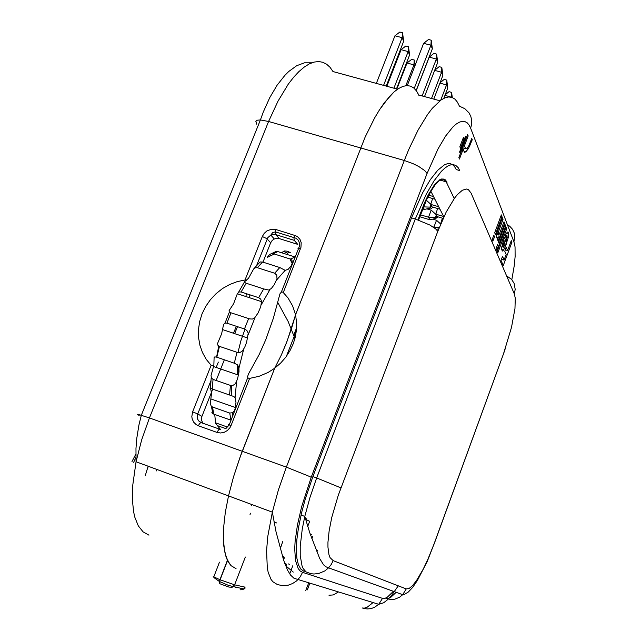 <?xml version="1.0" encoding="UTF-8"?>
<svg xmlns="http://www.w3.org/2000/svg" width="641" height="641" viewBox="0 0 641 641"><rect width="100%" height="100%" fill="white"/><g stroke="black" fill="none" stroke-linecap="round" stroke-linejoin="round"><path stroke-width="0.96" d="M411.506 217.844L415.288 218.974L426.369 193.967L434.029 180.818L441.409 171.323L444.862 168.086L448.091 165.899L451.072 164.769L453.756 164.697L456.112 165.658L458.131 167.63L459.781 170.554L456.216 169.528L454.541 166.604L452.506 164.625L450.118 163.655L447.418 163.727L444.421 164.841L437.699 170.258L430.287 179.728L422.595 192.861L411.506 217.844L312.856 476.551L305.332 498.746L301.655 512.375L298.45 527.855L296.895 539.53L296.374 549.738L296.895 558.191L298.426 564.705L300.885 569.144L304.187 571.435M439.486 179.905L447.057 182.1L444.982 179.528L442.186 179.151L438.805 181.018L435.007 185.089L430.976 191.17L426.938 198.974L418.557 220.039M432.587 198.542L430.744 204.207M430.6 207.668L431.441 208.533L432.835 207.139M437.587 208.541L435.776 214.286M436.016 218.06L436.809 218.012L437.835 216.794M442.394 218.148L440.623 223.965M250.415 513.185L250.006 514.827M306.238 518.705L306.927 519.01M289.588 564.352L288.354 563.92M305.997 519.715L309.667 521.261L307.664 526.533M220.536 429.454L215.584 423.364L214.695 414.479M211.354 406.234L212.556 412.163L211.754 412.772L213.661 414.11L212.564 407.035L211.097 405.929L210.296 403.469L211.45 393.862L211.049 390.537L210 388.23L212.227 388.983L213.044 379.384L211.378 377.974L211.065 375.482L213.838 365.402L214.078 357.686L214.847 356.901L216.81 357.229L219.486 346.388L217.796 345.106L217.611 343.368L221.658 333.841L223.509 324.594L224.807 323.032L226.906 323.112L231.016 312.776L229.27 311.822L229.053 310.629L233.596 303.794L237.394 293.618L239.013 292.016L241.128 291.935L246.192 283.266L244.053 282.24L248.516 278.186L253.716 268.9L255.414 267.762L257.329 267.73L262.538 262.049L260.046 262.025M281.391 252.682L284.54 250.968L287.272 251.168L290.293 252.554L288.105 252.73L286.823 254.389M292.28 263.411L290.461 260.166L291.471 259.773M295.148 257.025L290.261 259.044L291.976 260.422L292.392 262.85L291.078 265.879L288.21 269.292L285.189 270.334L279.78 267.529L274.66 273.266L276.736 275.181L276.96 278.763L274.276 284.652L271.303 288.554L268.739 290.044L263.659 288.915L258.644 297.64L260.615 299.059L261.568 301.238L260.687 306.759L258.091 312.96L254.669 317.968L252.354 319.026L249.653 318.865L231.016 312.776M277.874 251.576L275.814 251.568L269.709 254.445L271.431 253.62L273.218 253.668L277.874 251.576L294.812 256.905M274.332 254.02L267.169 257.41L269.709 254.445M248.596 318.585L244.485 328.969L246.841 330.435L248.243 333.176L246.657 342.238L244.782 347.126L242.498 350.98L240.143 352.406L237.034 352.334L234.318 363.199L237.402 364.841L238.957 367.309L238.989 371.716L237.819 377.749L236.393 381.932L234.822 384.255L232.851 385.417L230.431 385.401L229.542 395.008L233.861 396.571L235.311 398.109L235.984 402.428L235.399 407.508L210.921 398.934M235.207 409.623L235.151 408.678L234.245 410.993L232.603 412.692L229.686 413.06L231.032 420.24M218.789 427.243L220.159 429.35M282.857 541.268L280.293 548.664M285.606 565.699L293.241 572.117M291.318 570.089L290.509 569.817M373.118 602.58L367.213 607.163L364.296 608.109L362.373 607.972L363.559 608.373L367.269 608.95L371.027 608.589L374.6 607.299L378.735 604.279L293.947 578.246L290.557 575.033L287.577 570.194L283.739 560.41L275.999 531.774L272.345 512.119L267.818 536.445L266.544 550.627L267.265 567.814L268.186 572.301L270.983 579.264L272.826 581.699L277.313 584.48L281.84 585.578L288.089 585.209L292.568 583.574L296.583 580.874L300.204 576.828L302.568 572.301L300.164 570.931L298.153 568.503L295.461 560.563L294.708 548.752L295.092 541.557L297.4 525.067L301.655 506.542L311.173 477.321L309.467 476.431L286.327 467.137L278.458 489.788L272.345 512.119L228.492 495.91L225.352 512.391L223.661 527.447L223.445 540.627L223.885 546.388L225.808 556.084L229.045 563.159L231.113 565.674L236.056 568.615L231.113 565.674L227.275 559.962L224.679 551.556L223.445 540.627L223.661 527.447L225.352 512.391L228.492 495.91L233.46 476.952L241.04 454.485L274.677 368.246L281.319 355.026L287.28 340.772L295.565 314.723L296.663 323.112L296.487 329.979L295.365 336.837L293.354 343.464L290.085 350.563L285.814 357.165L280.638 363.102L274.677 368.246L281.319 355.026L286.15 343.688L291.447 328.913L295.565 314.723L365.122 137.126L374.665 117.832L379.592 109.603L384.528 102.472L394.127 91.839L398.662 88.442L402.933 86.359L406.891 85.59L410.496 86.118L413.701 87.913L416.474 90.91L418.918 95.309M503.826 246.809L505.052 244.189L504.106 241.857L503.009 246.2L503.233 247.226L503.826 246.809M507.159 235.872L505.853 237.33L505.509 234.983L507.295 232.138L508.129 232.018L508.69 234.221L508.241 237.723L505.108 247.162L503.514 250.126L502.264 251.088L501.623 248.243L503.233 241.12L504.515 237.49L506.086 241.433L507.159 235.872M497.192 231.97L502.416 217.692L503.065 219.382L498.57 231.657L498.105 234.902L498.666 234.999L499.499 233.701L504.002 221.81L504.643 223.477L498.145 241.024L497.528 239.534L498.49 236.946L497.168 238.316L496.382 237.282L497.192 231.97M462.49 147.999L462.922 147.823M251.729 504.499L251.184 505.845M454.245 198.566L445.519 180.377L443.059 178.887L439.95 179.624L434.39 184.904L428.324 194.696L424.358 203.213L417.948 219.823M465.919 151.741L464.469 152.39L463.131 149.329L459.461 159.024L458.86 157.598L467.618 134.458L468.194 135.948L464.445 145.86L465.662 148.792L466.536 148.752L468.747 145.956L471.792 138.424L472.281 139.706L468.523 148.44L465.919 151.741L463.884 151.164M148.96 535.131L143.087 531.854L138.328 525.868L134.85 517.263L133.649 512.031L132.367 499.876L132.655 485.742L136.076 461.752L228.492 495.91L233.46 476.952L239.854 457.674L274.677 368.246L268.01 372.501L259.004 376.347L249.405 378.438L248.067 378.07L247.618 376.604L248.628 373.703L259.228 354.489L265.871 339.498L273.322 318.385L279.989 293.786L281.351 292.144L282.801 292.024L288.081 297.953L292.649 305.901L295.565 314.723L365.122 137.126L374.665 117.832L379.592 109.603L389.391 96.535L394.127 91.839L398.662 88.442L402.933 86.359L406.891 85.59L410.496 86.118L413.701 87.913L416.474 90.91L418.797 95.044L439.934 100.829M338.328 592.052L333.296 594.952L329.017 595.217M213.741 365.955L211.258 365.45L206.25 359.353L202.476 352.59L199.88 345.235L198.534 337.47L198.47 329.498L199.672 321.526L202.115 313.761L205.737 306.406L210.424 299.643L216.073 293.642L222.531 288.554L229.638 284.516L237.21 281.623L245.166 279.949L246.649 280.381M148.183 466.223L145.251 475.598M147.614 468.234L148.343 466.287M135.916 457.442L133.624 462.281M246.513 293.69L245.832 296.527M236.353 326.261L233.476 333.272M283.346 292.416L300.974 247.33L301.182 242.643L299.956 239.446L297.704 236.922L295.741 235.752L276.055 229.574L271.423 229.246L266.92 230.96L264.18 233.396L262.321 236.521L266.816 238.644L270.686 242.803L263.01 262.201M202.868 423.196L201.466 419.991L201.915 416.386L197.724 413.958L210.953 380.634M270.686 242.803L272.201 240.479L274.108 239.109L276.567 238.388L279.308 238.644L275.734 234.63L294.299 240.407L297.72 244.381L279.308 238.644M135.884 453.964L131.95 461.632M312.856 476.551L316.67 477.922L415.288 218.974L429.774 224.959L435.616 228.797L437.835 231.289L446.176 212.155L454.717 197.917L457.426 194.568L462.417 190.193L466.632 189.031L468.395 189.656L471.103 193.197L514.346 293.907L515.268 298.249L514.947 308.529L511.51 327.287L503.465 353.8L433.949 544.193L427.603 559.905L423.108 569.272L416.498 580.562L412.475 585.682L409.006 588.526L406.266 588.903L333.128 560.603L330.051 557.566L329.001 554.858L327.952 547.174L327.984 542.286L329.178 530.724L331.83 517.287L338.248 495.285L437.835 231.289M301.03 515.035L304.828 516.43L302.231 529.258L300.252 546.244L300.228 555.595L302.103 566.099L303.201 568.583L306.061 571.94L310.845 573.671L314.01 574.007L318.785 573.487L324.755 570.955L328.577 567.83L325.94 566.828L323.553 564.777L319.707 558.535L309.851 532.959L304.828 516.43L309.988 497.368L316.67 477.922L340.916 487.873M396.194 592.308L390.521 597.564L387.797 598.678L386.05 598.558L391.058 599.535L394.88 599.135L399.647 597.14L402.684 594.656L328.577 567.83L331.221 564.457L333.128 560.603M433.949 544.193L427.202 561.492L417.467 580.369L412.764 587.228L408.405 591.939L404.487 594.335L402.684 594.656L406.266 588.903M434.029 544.249L503.465 353.8M506.598 275.862L511.622 279.428L514.106 283.29L515.244 289.307L514.346 293.907M237.963 352.55L240.896 340.812L245.054 329.194M237.923 365.33L238.356 375.033M211.234 377.661L210.48 388.326M291.543 265.126L292.12 264.741M276.503 280.141L285.189 270.334M261.336 304.555L269.837 289.692M239.029 367.83L243.66 349.361M235.095 397.684L236.641 381.339M398.301 585.818L392.084 594.736L387.693 599.607L383.614 602.788L378.735 604.279L382.501 598.357L302.568 572.301M393.398 591.298L387.3 597.18L385.057 598.285L382.501 598.357M507.392 224.687L509.795 226.265L512.64 229.43L514.362 233.308L514.803 236.12L513.922 241.809L515.019 246.857L515.132 256.552L514.226 265.654L511.798 279.62M311.173 477.321L427.082 173.455L424.799 170.69L418.885 166.572L412.932 163.599L404.287 160.474L408.718 149.569L418.076 130.027L427.611 114.41L432.274 108.345L441.048 100.028L445.046 97.841L448.716 96.983L452.017 97.424L454.918 99.139L457.386 102.071L459.405 106.158L464.885 108.714L469.028 112.92L470.806 116.414L471.688 120.26L471.624 124.258L470.622 128.224L513.922 241.809M427.082 173.455L438.035 148.848L445.583 136.1L452.81 127.094L456.184 124.114L459.333 122.199L462.233 121.349L464.829 121.558L467.113 122.792L469.044 125.035L470.622 128.224M245.07 587.188L234.614 584.856L232.242 587.252L228.925 587.044L219.751 583.743L219.943 579.688L219.278 582.469L219.831 583.799M227.435 560.322L219.943 579.688L213.213 576.555M236.505 587.196L235.592 587.653M244.974 587.436L242.923 589.664L240.135 589.776M245.343 557.029L234.614 584.856L220.111 579.752L227.547 560.546M397.484 89.211L332.959 71.56L330.011 67.313L326.606 64.188L322.776 62.241L318.561 61.536L314.01 62.113L309.17 63.98L304.114 67.145L298.906 71.6L293.61 77.289L288.306 84.163L278.002 101.078L268.619 121.429L149.401 417.964L286.327 467.137L404.287 160.474L268.619 121.429L260.414 119.923L141.381 415.248L138.953 425.007L136.781 438.348L135.996 448.452L136.076 461.752L141.653 439.926L149.401 417.964L139.193 414.623L137.591 414.415L139.185 415.512M219.943 429.278L218.533 429.879L217.035 432.427L220.552 433.012L224.134 432.346L227.387 430.52L229.935 427.723L231.105 425.48L228.484 424.735L227.924 426.425M192.637 411.834L191.811 416.69L192.196 419.078L193.726 422.283L196.234 424.703L198.325 425.744L199.832 423.212L201.282 422.627L198.87 421.041L197.7 419.182L197.212 416.987L197.724 413.958L192.637 411.834L211.121 365.322M157.093 469.516L156.492 470.911M300.597 248.476L298.377 248.027L297.993 248.596M294.66 235.343L293.955 238.196L294.299 240.407M276.055 229.574L275.342 232.667L275.734 234.63L273.274 234.374L270.814 235.055L272.689 232.595L275.422 231.89L295.934 238.188L298.506 240.455L299.611 243.7L299.267 246.689L281.351 292.144M256.576 265.662L267.89 237.595L270.814 235.055L274.364 238.997M311.83 62.802L304.435 62.818L296.695 65.711L288.779 71.472L284.828 75.414L277.08 85.277L269.797 97.6L263.283 112.039L260.414 119.923L257.378 120.212L255.871 121.301L256.68 124.194M503.522 353.904L505.685 347.462M237.49 364.913L237.474 374.729M231.537 385.594L231.249 395.577M232.33 412.844L232.795 415.761M287.617 253.083L283.338 251.376M218.757 346.06L216.586 357.149M244.141 282.521L238.516 292.304M260.19 261.889L254.1 268.531M294.94 338.536L288.162 321.462L277.665 302.272M501.919 246.088L503.001 246.416M506.278 233.508L508.69 234.221M496.663 233.925L498.017 234.334M244.95 587.501L244.966 588.566L243.9 589.015L228.677 585.457L219.406 581.475L214.439 577.974L213.693 577.116L219.486 562.173M247.763 377.645L229.214 424.863L226.161 428.26M286.359 356.428L296.422 330.572M310.236 534.041L311.863 534.746M312.6 536.669L311.887 538.536M311.903 538.584L312.52 536.862M317.479 550.475L316.926 551.925M290.261 259.044L273.218 253.668M279.78 267.529L262.538 262.049M274.66 273.266L257.329 267.73M263.659 288.915L246.192 283.266M258.644 297.64L241.128 291.935M244.485 328.969L226.906 323.112M237.034 352.334L219.486 346.388M234.318 363.199L216.81 357.229M230.431 385.401L213.044 379.384M229.542 395.008L212.227 388.983M229.686 413.06L212.564 407.035M230.688 420.127L213.661 414.11M225.688 428.573L217.868 425.792M464.549 152.454L464.925 151.46M435.8 214.158L443.62 216.482M436.633 216.434L443.187 218.381M451.304 97.208L444.974 95.365M430.992 204.479L438.684 206.747M431.008 206.594L439.95 209.238M451.4 97.232L451.56 92.368L452.322 97.536M451.56 92.368L449.037 91.687L445.191 94.796M440.663 100.292L446.553 84.924L439.902 83.122M428.765 195.217L433.548 196.619M443.82 98.385L447.779 88.033L446.553 84.924L446.785 80.125L447.779 88.033M427.811 197.14L434.862 199.215M446.785 80.125L444.213 79.436L440.03 82.793M431.465 98.514L441.561 72.241L434.622 70.382M433.757 99.139L442.843 75.486L441.561 72.241L441.809 67.385L442.843 75.486M441.809 67.385L439.189 66.68L434.654 70.294M441.168 179.504L441.465 178.999M422.123 95.958L436.361 59.02L429.222 57.129L416.273 90.629M424.518 96.607L437.691 62.401L436.361 59.02L436.625 54.1L437.691 62.401M436.625 54.1L433.957 53.387L429.222 57.129M440.607 179.776L441.224 179.632M414.246 88.378L430.936 45.231L423.645 43.316L407.267 85.59M416.193 90.517L432.322 48.764L430.936 45.231L431.225 40.239L432.322 48.764M431.225 40.239L428.492 39.526L423.645 43.316M438.684 229.077L438.284 228.957M436.281 229.398L438.773 228.853M433.1 226.938L433.893 227.178L436.513 220.264L432.731 219.134M439.349 227.379L433.893 227.178L434.165 227.675M436.513 220.264L440.712 224.046M436.874 215.793L436.377 214.823L435.375 217.475L435.88 218.429L436.874 215.793M419.807 216.754L429.895 219.767L435.88 218.429M405.841 85.67L413.91 64.861L406.995 63.01L396.867 89.043M420.536 214.831L428.517 217.211L431.201 210.152L426.93 208.894M435.375 217.475L428.517 217.211L429.895 219.767M431.201 210.152L436.377 214.823M414.647 66.552L413.91 64.861L414.23 60.046L415.096 65.374M406.995 63.01L411.642 59.357L414.23 60.046M431.465 205.392L430.944 204.391L429.919 207.091L430.448 208.085L431.465 205.392M422.756 209.006L424.35 209.479L430.448 208.085M393.895 88.234L408.157 51.56L401.106 49.694L386.827 86.295M429.919 207.091L423.581 206.843M424.35 209.479L423.308 207.548M426.353 200.248L430.944 204.391M396.426 88.923L409.631 54.966L408.157 51.56L408.501 46.689L409.631 54.966M401.106 49.694L405.857 45.992L408.501 46.689M383.534 85.397L402.163 37.699L394.96 35.8L376.323 83.426M386.186 86.126L403.694 41.248L402.163 37.699L402.524 32.755L403.694 41.248M394.96 35.8L399.832 32.05L402.524 32.755M445.431 181.627L445.775 180.722M444.566 179.48L443.917 181.187M503.089 247.057L501.823 246.681M503.137 245.223L502.183 244.934M504.106 241.857L503.097 241.553M506.694 235.832L505.581 235.503M506.086 241.433L503.393 240.631M503.514 250.126L501.607 249.549M506.286 244.205L504.892 243.788M508.241 237.723L507.175 237.41M508.425 232.491L507.279 232.154M496.086 248.7L497.68 244.405L498.345 245.984L496.759 250.27L496.086 248.7M498.345 245.984L497.224 245.647M498.562 242.026L505.044 224.51L505.685 226.161L499.219 243.612L498.562 242.026M505.685 226.161L504.563 225.824M492.184 239.566L493.818 235.183L494.507 236.825L492.881 241.192L492.184 239.566M494.507 236.825L493.33 236.473M504.643 223.477L503.514 223.14M498.105 234.902L496.559 234.446M498.049 233.869L496.767 233.484M498.394 232.218L497.224 231.874M499.724 228.404L498.57 228.06M503.065 219.382L501.911 219.046M494.716 232.755L501.342 214.903L501.999 216.618L495.405 234.406L494.716 232.755M501.999 216.618L500.829 216.273M497.176 251.256L506.086 227.194L506.71 228.821L497.841 252.802L497.176 251.256M506.71 228.821L505.605 228.492M507.6 250.551L511.27 240.623L511.887 242.242L503.289 265.566L501.038 260.302L502.512 256.296L504.09 260.062L506.142 254.517L504.796 251.232L506.27 247.242L507.6 250.551L505.3 249.862M504.09 260.062L501.422 259.252M511.887 242.242L510.789 241.913M464.38 148.239L463.259 149.649M443.852 216.938L430.872 191.347M464.004 138.929L460.47 148.271L459.861 146.805L463.411 137.438L464.004 138.929L462.962 138.632M465.919 137.631L460.046 153.143L459.565 151.989L465.446 136.445L465.919 137.631L465.086 137.398M463.131 149.329L462.097 149.041M468.194 135.948L467.161 135.66M464.445 145.86L463.411 145.571M472.281 139.706L471.399 139.458M284.788 563.503L286.631 564.208L284.828 563.599M285.95 565.995L286.631 564.208M296.647 327.743L293.786 335.083M250.07 294.844L248.996 297.56M237.474 326.638L234.686 333.681M224.334 359.793L216.145 380.458M212.708 389.151L201.915 416.386M423.108 208.085L422.483 207.9M289.692 573.847L290.661 571.291M291.142 570.033L292.833 565.578M308.601 583.046L305.709 590.722M248.275 334.554L254.926 317.704M282.473 556.34L284.043 556.933M282.705 557.109L283.642 557.462L283.186 558.664M284.38 557.734L283.562 559.873M307.351 589.88L309.795 583.406M446.457 181.924L440.095 180.081M465.534 148.56L462.594 147.734M470.262 145.05L469.348 144.794M468.523 148.44L467.153 148.055M231.105 425.48L249.581 378.422M198.325 425.744L217.035 432.427M262.321 236.521L245.054 279.965M216.193 367.421L218.317 362.069M219.751 429.206L201.282 422.627M261.624 301.679L237.322 293.754M247.746 338.047L222.723 329.674M238.468 375.073L213.629 366.54M227.275 426.97L215.384 422.748M225.063 322.952L229.43 311.975M307.368 589.696L309.739 583.39M276.76 522.976L273.899 521.91"/></g></svg>
